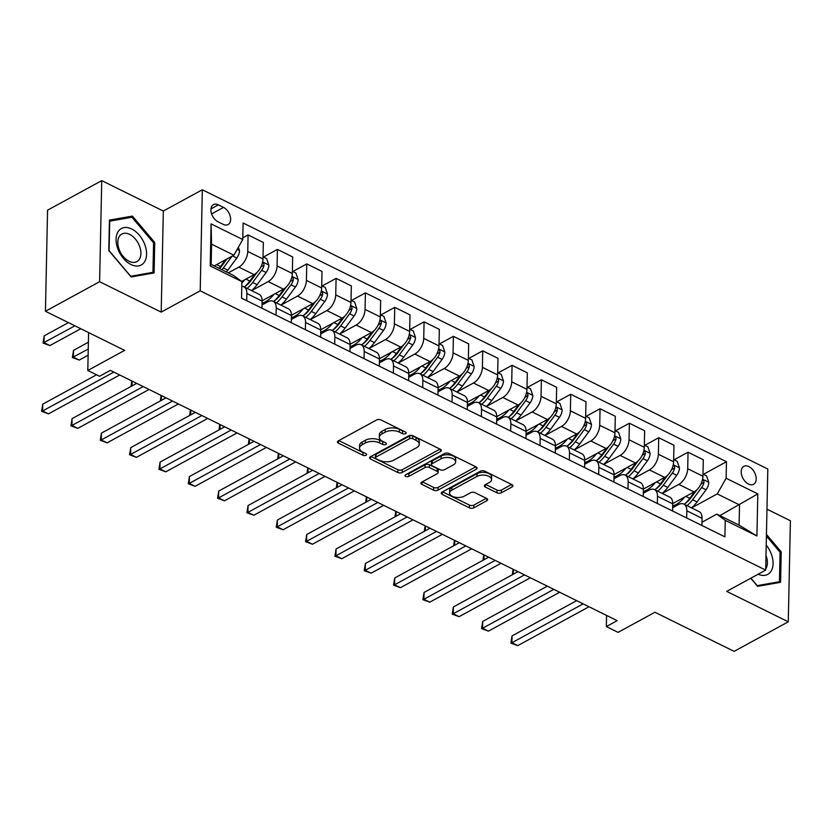 <?xml version="1.0" encoding="UTF-8"?>
<svg xmlns="http://www.w3.org/2000/svg" width="832" height="832" viewBox="0 0 832 832"><rect width="100%" height="100%" fill="white"/><g stroke="black" fill="none" stroke-linecap="round" stroke-linejoin="round"><path stroke-width="1.25" d="M405.6 433.649A2.194 1.134 -178.8 0 0 406.182 432.9A2.194 1.134 -178.8 0 0 405.475 432.047L381.004 419.962A3.13 1.622 -178.8 0 0 376.574 419.983L338.291 440.877A3.13 1.622 -178.8 0 0 337.459 441.948A3.13 1.622 -178.8 0 0 338.468 443.175L362.939 455.26A2.194 1.134 -178.8 0 0 366.038 455.25A2.194 1.134 -178.8 0 0 366.621 454.49A2.194 1.134 -178.8 0 0 365.914 453.638L362.752 452.078A10.036 5.2 -178.8 0 1 359.528 448.146A10.036 5.2 -178.8 0 1 362.19 444.714L365.373 442.978A10.036 5.2 -178.8 0 1 379.548 442.905L382.72 444.465A2.194 1.134 -178.8 0 0 385.819 444.454A2.194 1.134 -178.8 0 0 386.402 443.695A2.194 1.134 -178.8 0 0 385.694 442.842L382.533 441.272A10.036 5.2 -178.8 0 1 379.309 437.351A10.036 5.2 -178.8 0 1 381.971 433.919L385.154 432.182A10.036 5.2 -178.8 0 1 399.329 432.11L402.501 433.67A2.194 1.134 -178.8 0 0 405.6 433.649M748.894 466.586A10.223 6.49 61.4 0 0 743.818 466.357A10.223 6.49 61.4 0 0 741.634 475.01A10.223 6.49 61.4 0 0 748.53 484.068A10.223 6.49 61.4 0 0 753.605 484.297A10.223 6.49 61.4 0 0 755.789 475.644A10.223 6.49 61.4 0 0 748.894 466.586M496.943 492.804A3.13 1.622 -178.8 0 0 501.374 492.783L512.117 486.918A3.13 1.622 -178.8 0 0 512.949 485.846A3.13 1.622 -178.8 0 0 511.94 484.619L484.765 471.203A3.13 1.622 -178.8 0 0 480.334 471.224L442.052 492.118A3.13 1.622 -178.8 0 0 441.22 493.189A3.13 1.622 -178.8 0 0 442.229 494.416L469.404 507.842A3.13 1.622 -178.8 0 0 473.834 507.822L486.803 500.739A3.13 1.622 -178.8 0 0 487.635 499.668A3.13 1.622 -178.8 0 0 486.626 498.441L474.999 492.69A3.13 1.622 -178.8 0 0 470.569 492.721L464.131 496.226A8.382 4.347 -178.8 0 1 454.875 497.172A8.382 4.347 -178.8 0 1 449.592 493.012A8.382 4.347 -178.8 0 1 451.818 490.142L477.017 476.382A8.382 4.347 -178.8 0 1 486.273 475.436A8.382 4.347 -178.8 0 1 491.566 479.606A8.382 4.347 -178.8 0 1 489.341 482.477L485.139 484.765A3.13 1.622 -178.8 0 0 484.307 485.836A3.13 1.622 -178.8 0 0 485.316 487.063L496.943 492.804L497.006 490.079A3.13 1.622 -178.8 0 0 501.436 490.048L511.649 484.474M99.611 281.705L161.2 312.114L163.322 211.047L101.733 180.627L99.611 281.705L45.438 311.272L124.634 350.376L87.797 370.479L99.528 376.272L110.365 370.365L617.188 620.662L606.351 626.579L618.082 632.372L654.919 612.269L734.115 651.373L788.278 621.806L790.4 520.728L766.969 509.163M161.2 312.114L200.21 290.826L765.69 570.097L726.69 591.386L788.278 621.806M440.492 451.547A3.13 1.622 -178.8 0 0 441.324 450.476A3.13 1.622 -178.8 0 0 440.315 449.249L413.14 435.822A3.13 1.622 -178.8 0 0 408.71 435.854L370.417 456.747A3.13 1.622 -178.8 0 0 369.585 457.818A3.13 1.622 -178.8 0 0 370.594 459.046L397.779 472.462A3.13 1.622 -178.8 0 0 402.21 472.441L440.492 451.547L440.534 449.374M448.947 453.513L476.122 466.939A3.13 1.622 -178.8 0 1 477.131 468.166A3.13 1.622 -178.8 0 1 476.299 469.238L438.017 490.131A3.13 1.622 -178.8 0 1 433.586 490.152L421.959 484.411A3.13 1.622 -178.8 0 1 420.95 483.184A3.13 1.622 -178.8 0 1 421.782 482.113L437.31 473.637A3.13 1.622 -178.8 0 0 438.142 472.566A3.13 1.622 -178.8 0 0 437.133 471.338L429.416 467.532A3.13 1.622 -178.8 0 0 424.986 467.553L408.824 476.372A2.194 1.134 -178.8 0 1 406.401 476.622A2.194 1.134 -178.8 0 1 405.018 475.53A2.194 1.134 -178.8 0 1 405.6 474.781L444.517 453.534A3.13 1.622 -178.8 0 1 448.947 453.513M45.438 311.272L47.559 210.194L101.733 180.627M218.015 221.79L223.174 224.338A9.901 6.282 61.4 0 0 228.093 224.567A9.901 6.282 61.4 0 0 230.204 216.185A9.901 6.282 61.4 0 0 223.527 207.407L218.369 204.849A9.901 6.282 61.4 0 0 213.45 204.63A9.901 6.282 61.4 0 0 211.338 213.013A9.901 6.282 61.4 0 0 218.015 221.79M200.21 290.826L202.322 189.758L767.811 469.03L765.69 570.097M241.883 281.601L210.215 265.959L211.089 223.891L242.767 239.533L233.875 255.195L211.578 244.182L211.162 264.399L233.449 275.413L241.883 281.601L241.54 298.137L724.901 536.848L725.244 520.322L716.81 514.124L739.097 525.127L739.523 504.92L717.236 493.906L691.579 507.915M703.456 474.292L726.471 461.718L243.11 223.007L242.767 239.533M726.471 461.718L726.128 478.254L757.806 493.896L756.922 535.964L725.244 520.322M163.322 211.047L202.322 189.758M606.58 615.43L606.351 626.579M88.587 332.582L87.797 370.479M233.875 255.195L214.23 265.918M719.878 515.642L757.806 493.896M674.128 459.805L688.043 452.202L703.3 459.742L702.946 476.268A12.782 7.332 116.3 0 1 694.054 491.92L672.745 503.558M688.043 452.202L687.7 468.728A12.782 7.332 116.3 0 1 678.798 484.39L662.251 493.428M644.8 445.318L658.715 437.715L673.962 445.255L673.618 461.781A12.782 7.332 116.3 0 1 664.726 477.433L643.417 489.07M658.715 437.715L658.372 454.251A12.782 7.332 116.3 0 1 649.47 469.903L632.913 478.941M615.462 430.83L629.387 423.238L644.634 430.768L644.29 447.294A12.782 7.332 116.3 0 1 635.398 462.956L614.078 474.583M629.387 423.238L629.034 439.764A12.782 7.332 116.3 0 1 620.142 455.416L603.585 464.454M586.134 416.343L600.059 408.751L615.306 416.281L614.962 432.806A12.782 7.332 116.3 0 1 606.06 448.469L584.75 460.096M600.059 408.751L599.706 425.277A12.782 7.332 116.3 0 1 590.814 440.939L574.257 449.977M556.806 401.866L570.721 394.264L585.978 401.794L585.634 418.33A12.782 7.332 116.3 0 1 576.732 433.982L555.422 445.619M570.721 394.264L570.378 410.79A12.782 7.332 116.3 0 1 561.486 426.452L544.929 435.49M527.478 387.379L541.393 379.777L556.65 387.317L556.296 403.842A12.782 7.332 116.3 0 1 547.404 419.494L526.094 431.132M541.393 379.777L541.05 396.302A12.782 7.332 116.3 0 1 532.147 411.965L515.59 421.002M498.139 372.892L512.065 365.3L527.311 372.83L526.968 389.355A12.782 7.332 116.3 0 1 518.076 405.007L496.766 416.645M512.065 365.3L511.722 381.826A12.782 7.332 116.3 0 1 502.819 397.478L486.262 406.515M468.811 358.405L482.737 350.813L497.983 358.342L497.64 374.868A12.782 7.332 116.3 0 1 488.748 390.53L467.428 402.158M482.737 350.813L482.383 367.338A12.782 7.332 116.3 0 1 473.491 382.99L456.934 392.028M439.483 343.918L453.409 336.326L468.655 343.855L468.312 360.381A12.782 7.332 116.3 0 1 459.41 376.043L438.1 387.67M453.409 336.326L453.055 352.851A12.782 7.332 116.3 0 1 444.163 368.514L427.606 377.551M410.155 329.441L424.07 321.838L439.327 329.368L438.984 345.904A12.782 7.332 116.3 0 1 430.082 361.556L408.772 373.194M424.07 321.838L423.727 338.364A12.782 7.332 116.3 0 1 414.835 354.026L398.278 363.064M380.827 314.954L394.742 307.351L409.999 314.891L409.646 331.417A12.782 7.332 116.3 0 1 400.754 347.069L379.444 358.706M394.742 307.351L394.399 323.877A12.782 7.332 116.3 0 1 385.497 339.539L368.94 348.577M351.489 300.466L365.414 292.874L380.661 300.404L380.318 316.93A12.782 7.332 116.3 0 1 371.426 332.592L350.116 344.219M365.414 292.874L365.071 309.4A12.782 7.332 116.3 0 1 356.169 325.052L339.612 334.09M322.161 285.979L336.086 278.387L351.333 285.917L350.99 302.442A12.782 7.332 116.3 0 1 342.098 318.105L320.778 329.732M336.086 278.387L335.733 294.913A12.782 7.332 116.3 0 1 326.841 310.565L310.284 319.602M292.833 271.502L306.758 263.9L322.005 271.43L321.662 287.955A12.782 7.332 116.3 0 1 312.759 303.618L291.45 315.245M306.758 263.9L306.405 280.426A12.782 7.332 116.3 0 1 297.513 296.088L280.956 305.126M263.505 257.015L277.42 249.413L292.677 256.942L292.334 273.478A12.782 7.332 116.3 0 1 283.431 289.13L262.122 300.768M277.42 249.413L277.077 265.938A12.782 7.332 116.3 0 1 268.185 281.601L251.628 290.638M242.809 237.817L248.092 234.926L263.349 242.466L262.995 258.991A12.782 7.332 116.3 0 1 254.103 274.643L241.665 281.434M248.092 234.926L247.749 251.462A12.782 7.332 116.3 0 1 238.846 267.114L228.311 272.865M262.038 304.938L267.758 301.818A12.782 7.332 116.3 0 1 273.187 301.288A12.782 7.332 116.3 0 1 276.193 308.006L276.047 315.172M291.366 319.426L297.086 316.295A12.782 7.332 116.3 0 1 302.515 315.775A12.782 7.332 116.3 0 1 305.531 322.494L305.375 329.659M320.694 333.902L326.414 330.782A12.782 7.332 116.3 0 1 331.843 330.252A12.782 7.332 116.3 0 1 334.859 336.981L334.703 344.146M350.022 348.39L355.753 345.27A12.782 7.332 116.3 0 1 361.182 344.739A12.782 7.332 116.3 0 1 364.187 351.468L364.031 358.623M379.361 362.877L385.081 359.757A12.782 7.332 116.3 0 1 390.51 359.226A12.782 7.332 116.3 0 1 393.515 365.955L393.37 373.11M408.689 377.364L414.409 374.244A12.782 7.332 116.3 0 1 419.838 373.714A12.782 7.332 116.3 0 1 422.843 380.432L422.698 387.598M438.017 391.851L443.737 388.721A12.782 7.332 116.3 0 1 449.166 388.19A12.782 7.332 116.3 0 1 452.182 394.919L452.026 402.085M467.345 406.328L473.065 403.208A12.782 7.332 116.3 0 1 478.494 402.678A12.782 7.332 116.3 0 1 481.51 409.406L481.354 416.572M496.673 420.815L502.403 417.695A12.782 7.332 116.3 0 1 507.832 417.165A12.782 7.332 116.3 0 1 510.838 423.894L510.692 431.049M526.011 435.302L531.731 432.182A12.782 7.332 116.3 0 1 537.16 431.652A12.782 7.332 116.3 0 1 540.166 438.381L540.02 445.536M555.339 449.79L561.059 446.67A12.782 7.332 116.3 0 1 566.488 446.139A12.782 7.332 116.3 0 1 569.494 452.858L569.348 460.023M584.667 464.277L590.387 461.146A12.782 7.332 116.3 0 1 595.816 460.616A12.782 7.332 116.3 0 1 598.832 467.345L598.676 474.51M613.995 478.754L619.715 475.634A12.782 7.332 116.3 0 1 625.144 475.103A12.782 7.332 116.3 0 1 628.16 481.832L628.004 488.998M643.323 493.241L649.054 490.121A12.782 7.332 116.3 0 1 654.482 489.59A12.782 7.332 116.3 0 1 657.488 496.319L657.342 503.474M672.662 507.728L678.382 504.608A12.782 7.332 116.3 0 1 683.81 504.078A12.782 7.332 116.3 0 1 686.816 510.806L686.67 517.962M701.99 522.215L716.81 514.124M241.79 286.354A12.782 7.332 116.3 0 1 243.859 286.801A12.782 7.332 116.3 0 1 246.865 293.53L246.719 300.685M243.859 286.801L259.106 294.33A12.782 7.332 116.3 0 1 262.122 301.059L261.966 308.225M273.187 301.288L288.434 308.818A12.782 7.332 116.3 0 1 291.45 315.546L291.294 322.702M302.515 315.775L317.772 323.305A12.782 7.332 116.3 0 1 320.778 330.023L320.632 337.189M331.843 330.252L347.1 337.792A12.782 7.332 116.3 0 1 350.106 344.51L349.96 351.676M361.182 344.739L376.428 352.269A12.782 7.332 116.3 0 1 379.434 358.998L379.288 366.163M390.51 359.226L405.756 366.756A12.782 7.332 116.3 0 1 408.772 373.485L408.616 380.65M419.838 373.714L435.084 381.243A12.782 7.332 116.3 0 1 438.1 387.972L437.944 395.127M449.166 388.19L464.422 395.73A12.782 7.332 116.3 0 1 467.428 402.449L467.282 409.614M478.494 402.678L493.75 410.218A12.782 7.332 116.3 0 1 496.756 416.936L496.61 424.102M507.832 417.165L523.078 424.694A12.782 7.332 116.3 0 1 526.084 431.423L525.938 438.589M537.16 431.652L552.406 439.182A12.782 7.332 116.3 0 1 555.422 445.91L555.266 453.076M566.488 446.139L581.734 453.669A12.782 7.332 116.3 0 1 584.75 460.398L584.594 467.553M595.816 460.616L611.073 468.156A12.782 7.332 116.3 0 1 614.078 474.874L613.933 482.04M625.144 475.103L640.401 482.633A12.782 7.332 116.3 0 1 643.406 489.362L643.261 496.527M654.482 489.59L669.729 497.12A12.782 7.332 116.3 0 1 672.734 503.849L672.589 511.014M683.81 504.078L699.057 511.607A12.782 7.332 116.3 0 1 702.073 518.336L701.917 525.491M717.236 493.906L726.128 478.254M211.578 244.182L211.089 223.891M211.162 264.399L210.215 265.959M756.922 535.964L739.097 525.127M131.123 276.952L154.086 272.917L154.721 242.476L132.402 216.081L109.439 220.116L108.794 250.557L131.123 276.952M750.766 578.25L757.609 586.352L780.572 582.317L781.217 551.876L766.438 534.404M129.418 217.703L132.402 216.081M153.566 243.11L154.721 242.476M780.062 552.51L781.217 551.876M403.884 431.257A2.194 1.134 -178.8 0 1 402.553 430.934L399.391 429.374A10.036 5.2 -178.8 0 0 385.216 429.447L385.154 432.182M379.309 437.351L379.361 434.616A10.036 5.2 -178.8 0 1 382.023 431.194L385.216 429.447M359.528 448.146L359.58 445.411A10.036 5.2 -178.8 0 1 362.242 441.99L365.435 440.242A10.036 5.2 -178.8 0 1 379.61 440.17L382.772 441.73A2.194 1.134 -178.8 0 0 384.103 442.052M338.822 440.586L362.991 452.535A2.194 1.134 -178.8 0 0 364.322 452.847M370.947 456.456L397.831 469.737A3.13 1.622 -178.8 0 0 402.262 469.706L440.014 449.103M412.693 438.703A2.194 1.134 -178.8 0 0 409.594 438.724L375.981 457.059A2.194 1.134 -178.8 0 0 375.398 457.808A2.194 1.134 -178.8 0 0 376.106 458.671L379.444 460.314A10.036 5.2 -178.8 0 0 393.619 460.242L416.593 447.71A10.036 5.2 -178.8 0 0 419.255 444.278A10.036 5.2 -178.8 0 0 416.031 440.357L412.693 438.703L412.745 435.968A2.194 1.134 -178.8 0 0 409.646 435.989L409.594 438.724M375.398 457.808L375.461 455.083A2.194 1.134 -178.8 0 1 376.043 454.334L409.646 435.989M419.255 444.278L419.318 441.542A10.036 5.2 -178.8 0 0 416.083 437.622L416.031 440.357M412.745 435.968L416.083 437.622M475.831 466.794L438.079 487.396L438.017 490.131M422.313 481.822L433.649 487.417A3.13 1.622 -178.8 0 0 438.079 487.396M438.142 472.566L438.194 469.83A3.13 1.622 -178.8 0 0 437.185 468.603L429.468 464.797A3.13 1.622 -178.8 0 0 425.048 464.818L408.876 473.637L408.824 476.372M407.077 473.98A2.194 1.134 -178.8 0 0 408.876 473.637M453.419 464.838A8.382 4.347 -178.8 0 0 455.645 461.978A8.382 4.347 -178.8 0 0 450.351 457.808A8.382 4.347 -178.8 0 0 441.095 458.754L432.214 463.601A3.13 1.622 -178.8 0 0 431.382 464.672A3.13 1.622 -178.8 0 0 432.39 465.899L440.107 469.716A3.13 1.622 -178.8 0 0 444.538 469.685L453.419 464.838M455.645 461.978L455.697 459.243A8.382 4.347 -178.8 0 0 450.414 455.073A8.382 4.347 -178.8 0 0 441.158 456.03L441.095 458.754M431.382 464.672L431.444 461.947A3.13 1.622 -178.8 0 1 432.276 460.876L441.158 456.03M485.67 484.474L497.006 490.079M491.566 479.606L491.618 476.871A8.382 4.347 -178.8 0 0 486.335 472.711A8.382 4.347 -178.8 0 0 477.079 473.658L477.017 476.382M449.592 493.012L449.644 490.277A8.382 4.347 -178.8 0 1 451.87 487.406L477.079 473.658M442.572 491.837L469.456 505.107A3.13 1.622 -178.8 0 0 473.886 505.086L486.335 498.295M215.332 265.314A24.44 14.009 116.3 0 1 214.666 266.136M238.368 247.291L239.512 250.682A8.466 4.857 116.3 0 1 236.798 258.014L227.781 270.171A24.44 14.009 116.3 0 1 226.398 271.929M225.597 259.709L220.511 266.573A24.44 14.009 116.3 0 1 219.128 268.341M68.432 322.618L44.19 335.858L44.044 342.68L49.91 345.582L80.798 328.723M221.946 269.724A24.44 14.009 -63.7 0 0 223.33 267.966L232.055 256.183M226.928 258.991L221.842 265.845A20.28 11.627 116.3 0 1 219.575 268.559M74.922 325.832L43.035 343.044L44.19 335.858M49.91 345.582L43.035 343.044M96.533 374.795L42.754 404.154L42.619 410.977L113.859 372.091M48.485 413.878L41.6 411.341L42.619 410.977L48.485 413.878L119.725 374.993M41.6 411.341L42.754 404.154M244.67 279.802A24.44 14.009 116.3 0 1 241.862 282.942M263.047 256.786L266.604 258.544L268.84 265.169A8.466 4.857 116.3 0 1 266.126 272.501L257.119 284.658A24.44 14.009 116.3 0 1 251.545 290.597M255.008 274.092L249.839 281.06A24.44 14.009 116.3 0 1 244.265 286.998M88.39 342.222L73.518 350.345L73.372 357.167L79.238 360.069L88.119 355.222M247.083 288.392A24.44 14.009 -63.7 0 0 252.658 282.454L261.664 270.296A8.466 4.857 -63.7 0 0 264.066 265.158L263.671 263.328L262.517 262.558M257.046 272.407L251.17 280.322A20.28 11.627 116.3 0 1 244.837 286.52M264.066 265.158L260.957 266.864A4.316 2.475 116.3 0 1 260.686 267.384M88.244 349.055L72.363 357.531L73.518 350.345M79.238 360.069L72.363 357.531M273.998 294.278A24.44 14.009 116.3 0 1 262.07 303.17M292.375 271.274L295.942 273.031L298.168 279.656A8.466 4.857 116.3 0 1 295.454 286.988L286.447 299.135A24.44 14.009 116.3 0 1 280.873 305.084M284.336 288.579L279.167 295.547A24.44 14.009 116.3 0 1 273.593 301.486M276.411 302.879A24.44 14.009 -63.7 0 0 281.986 296.941L290.992 284.783A8.466 4.857 -63.7 0 0 293.405 279.646L293.01 277.805L291.845 277.046M286.374 286.894L280.509 294.809A20.28 11.627 116.3 0 1 274.165 301.007M293.405 279.646L290.285 281.351A4.316 2.475 116.3 0 1 290.025 281.861M303.326 308.766A24.44 14.009 116.3 0 1 291.408 317.658M321.703 285.761L325.27 287.518L327.496 294.143A8.466 4.857 116.3 0 1 324.782 301.465L315.775 313.622A24.44 14.009 116.3 0 1 310.201 319.561M313.664 303.066L308.506 310.034A24.44 14.009 116.3 0 1 302.931 315.973M305.739 317.366A24.44 14.009 -63.7 0 0 311.314 311.418L320.32 299.27A8.466 4.857 -63.7 0 0 322.733 294.133L322.338 292.292L321.173 291.533M315.702 301.382L309.837 309.296A20.28 11.627 116.3 0 1 303.493 315.494M322.733 294.133L319.613 295.828A4.316 2.475 116.3 0 1 319.353 296.348M132.142 381.118L132.038 385.913M131.019 386.464L131.778 380.942M136.698 383.365L72.082 418.631L71.947 425.464L143.187 386.578M77.813 428.366L70.928 425.818L71.947 425.464L77.813 428.366L149.053 389.47M70.928 425.818L72.082 418.631M166.026 397.852L101.421 433.118L101.275 439.951L172.526 401.066M107.141 442.842L100.256 440.305L101.275 439.951L107.141 442.842L178.391 403.957M100.256 440.305L101.421 433.118M195.354 412.339L130.749 447.606L130.603 454.438L201.854 415.542M136.469 457.33L129.594 454.792L130.603 454.438L136.469 457.33L207.719 418.444M129.594 454.792L130.749 447.606M332.654 323.253A24.44 14.009 116.3 0 1 320.736 332.134M351.031 300.238L354.598 301.995L356.824 308.62A8.466 4.857 116.3 0 1 354.11 315.952L345.103 328.11A24.44 14.009 116.3 0 1 339.529 334.048M342.992 317.554L337.834 324.522A24.44 14.009 116.3 0 1 332.259 330.46M335.078 331.854A24.44 14.009 -63.7 0 0 340.652 325.905L349.658 313.747A8.466 4.857 -63.7 0 0 352.061 308.62L351.666 306.779L350.501 306.01M345.03 315.858L339.165 323.783A20.28 11.627 116.3 0 1 332.831 329.982M352.061 308.62L348.941 310.315A4.316 2.475 116.3 0 1 348.681 310.835M161.47 395.606L161.366 400.4M160.347 400.951L161.106 395.429M224.692 426.826L160.077 462.093L159.931 468.915L231.182 430.03M165.797 471.817L158.922 469.279L159.931 468.915L165.797 471.817L237.047 432.931M158.922 469.279L160.077 462.093M144.716 244.4A20.758 13.177 61.4 0 0 124.02 227.604A20.758 13.177 61.4 0 0 117.936 249.111A20.758 13.177 61.4 0 0 138.632 265.897A20.758 13.177 61.4 0 0 144.716 244.4M139.495 246.043A15.725 9.974 61.4 0 0 121.815 234.031A15.725 9.974 61.4 0 0 119.215 249.61A15.725 9.974 61.4 0 0 136.885 261.633A15.725 9.974 61.4 0 0 139.495 246.043M130.707 276.245L109.075 250.661L109.699 221.166L131.945 217.256L153.577 242.84L152.953 272.334L130.582 276.318M150.842 273.489L152.953 272.334M758.129 574.226A20.758 13.177 61.4 0 0 772.47 567.954A20.758 13.177 61.4 0 0 766.22 545.085M765.721 568.87A15.725 9.974 61.4 0 0 766.002 555.485M766.407 536.089L780.062 552.24L779.449 581.734L757.203 585.645L750.89 578.178M777.338 582.889L779.449 581.734M361.993 337.74A24.44 14.009 116.3 0 1 350.064 346.622M380.37 314.725L383.926 316.482L386.162 323.107A8.466 4.857 116.3 0 1 383.448 330.439L374.431 342.597A24.44 14.009 116.3 0 1 368.857 348.535M372.32 332.041L367.162 338.998A24.44 14.009 116.3 0 1 361.587 344.947M364.406 346.33A24.44 14.009 -63.7 0 0 369.98 340.392L378.986 328.234A8.466 4.857 -63.7 0 0 381.389 323.097L380.994 321.266L379.829 320.497M374.358 330.346L368.493 338.27A20.28 11.627 116.3 0 1 362.159 344.469M381.389 323.097L378.269 324.802A4.316 2.475 116.3 0 1 378.009 325.322M190.798 410.093L190.705 414.877M189.686 415.438L190.434 409.906M391.321 352.217A24.44 14.009 116.3 0 1 379.392 361.109M409.698 329.212L413.254 330.97L415.49 337.594A8.466 4.857 116.3 0 1 412.776 344.926L403.77 357.084A24.44 14.009 116.3 0 1 398.195 363.022M401.658 346.518L396.49 353.486A24.44 14.009 116.3 0 1 390.915 359.424M393.734 360.818A24.44 14.009 -63.7 0 0 399.308 354.879L408.314 342.722A8.466 4.857 -63.7 0 0 410.717 337.584L410.322 335.754L409.167 334.984M403.697 344.833L397.821 352.747A20.28 11.627 116.3 0 1 391.487 358.946M410.717 337.584L407.607 339.29A4.316 2.475 116.3 0 1 407.337 339.81M220.126 424.57L220.033 429.364M219.014 429.926L219.762 424.393M420.649 366.704A24.44 14.009 116.3 0 1 408.72 375.596M439.026 343.699L442.593 345.457L444.818 352.082A8.466 4.857 116.3 0 1 442.104 359.414L433.098 371.561A24.44 14.009 116.3 0 1 427.523 377.51M430.986 361.005L425.818 367.973A24.44 14.009 116.3 0 1 420.243 373.911M423.062 375.305A24.44 14.009 -63.7 0 0 428.636 369.366L437.642 357.209A8.466 4.857 -63.7 0 0 440.055 352.071L439.66 350.23L438.495 349.471M433.025 359.32L427.159 367.234A20.28 11.627 116.3 0 1 420.815 373.433M440.055 352.071L436.935 353.777A4.316 2.475 116.3 0 1 436.675 354.286M249.465 439.057L249.361 443.851M248.342 444.413L249.101 438.88M449.977 381.191A24.44 14.009 116.3 0 1 438.058 390.083M468.354 358.176L471.921 359.944L474.146 366.558A8.466 4.857 116.3 0 1 471.432 373.89L462.426 386.048A24.44 14.009 116.3 0 1 456.851 391.986M460.314 375.492L455.156 382.46A24.44 14.009 116.3 0 1 449.582 388.398M452.39 389.792A24.44 14.009 -63.7 0 0 457.964 383.843L466.981 371.696A8.466 4.857 -63.7 0 0 469.383 366.558L468.988 364.718L467.823 363.958M462.353 373.807L456.487 381.722A20.28 11.627 116.3 0 1 450.143 387.92M469.383 366.558L466.263 368.254A4.316 2.475 116.3 0 1 466.003 368.774M278.793 453.544L278.689 458.338M277.67 458.89L278.429 453.367M479.305 395.678A24.44 14.009 116.3 0 1 467.386 404.56M497.682 372.663L501.249 374.421L503.474 381.046A8.466 4.857 116.3 0 1 500.76 388.378L491.754 400.535A24.44 14.009 116.3 0 1 486.179 406.474M489.642 389.979L484.484 396.947A24.44 14.009 116.3 0 1 478.91 402.886M481.728 404.269A24.44 14.009 -63.7 0 0 487.302 398.33L496.309 386.173A8.466 4.857 -63.7 0 0 498.711 381.046L498.316 379.205L497.151 378.435M491.681 388.284L485.815 396.209A20.28 11.627 116.3 0 1 479.482 402.407M498.711 381.046L495.591 382.741A4.316 2.475 116.3 0 1 495.331 383.261M308.121 468.031L308.017 472.826M306.998 473.377L307.757 467.844M254.02 441.314L189.405 476.57L189.27 483.402L260.51 444.517M195.135 486.304L188.25 483.766L189.27 483.402L195.135 486.304L266.375 447.418M188.25 483.766L189.405 476.57M283.348 455.79L218.743 491.057L218.598 497.89L289.838 459.004M224.463 500.791L217.578 498.243L218.598 497.89L224.463 500.791L295.703 461.895M217.578 498.243L218.743 491.057M312.676 470.278L248.071 505.544L247.926 512.377L319.176 473.491M253.791 515.268L246.906 512.73L247.926 512.377L253.791 515.268L325.042 476.382M246.906 512.73L248.071 505.544M342.004 484.765L277.399 520.031L277.254 526.864L348.504 487.968M283.119 529.755L276.245 527.218L277.254 526.864L283.119 529.755L354.37 490.87M276.245 527.218L277.399 520.031M371.342 499.252L306.727 534.518L306.582 541.341L377.832 502.455M312.447 544.242L305.573 541.705L306.582 541.341L312.447 544.242L383.698 505.357M305.573 541.705L306.727 534.518M508.643 410.166A24.44 14.009 116.3 0 1 496.714 419.047M527.02 387.15L530.577 388.908L532.813 395.533A8.466 4.857 116.3 0 1 530.098 402.865L521.092 415.022A24.44 14.009 116.3 0 1 515.507 420.961M518.97 404.466L513.812 411.424A24.44 14.009 116.3 0 1 508.238 417.373M511.056 418.756A24.44 14.009 -63.7 0 0 516.63 412.818L525.637 400.66A8.466 4.857 -63.7 0 0 528.039 395.522L527.644 393.692L526.479 392.922M521.009 402.771L515.143 410.696A20.28 11.627 116.3 0 1 508.81 416.884M528.039 395.522L524.919 397.228A4.316 2.475 116.3 0 1 524.659 397.748M337.449 482.518L337.355 487.302M336.336 487.864L337.085 482.331M400.67 513.739L336.055 548.995L335.92 555.828L407.16 516.942M341.786 558.73L334.901 556.192L335.92 555.828L341.786 558.73L413.026 519.844M334.901 556.192L336.055 548.995M537.971 424.642A24.44 14.009 116.3 0 1 526.042 433.534M556.348 401.638L559.905 403.395L562.141 410.02A8.466 4.857 116.3 0 1 559.426 417.352L550.42 429.51A24.44 14.009 116.3 0 1 544.846 435.448M548.309 418.943L543.14 425.911A24.44 14.009 116.3 0 1 537.566 431.85M540.384 433.243A24.44 14.009 -63.7 0 0 545.958 427.305L554.965 415.147A8.466 4.857 -63.7 0 0 557.367 410.01L556.972 408.179L555.818 407.41M550.347 417.258L544.471 425.173A20.28 11.627 116.3 0 1 538.138 431.371M557.367 410.01L554.258 411.715A4.316 2.475 116.3 0 1 553.987 412.235M366.777 496.995L366.683 501.79M365.664 502.351L366.413 496.818M429.998 528.216L365.394 563.482L365.248 570.315L436.488 531.43M371.114 573.206L364.229 570.669L365.248 570.315L371.114 573.206L442.364 534.321M364.229 570.669L365.394 563.482M567.299 439.13A24.44 14.009 116.3 0 1 555.37 448.022M585.676 416.125L589.243 417.882L591.469 424.507A8.466 4.857 116.3 0 1 588.754 431.839L579.748 443.986A24.44 14.009 116.3 0 1 574.174 449.935M577.637 433.43L572.478 440.398A24.44 14.009 116.3 0 1 566.894 446.337M569.712 447.73A24.44 14.009 -63.7 0 0 575.286 441.792L584.293 429.634A8.466 4.857 -63.7 0 0 586.706 424.497L586.31 422.656L585.146 421.897M579.675 431.746L573.81 439.66A20.28 11.627 116.3 0 1 567.466 445.858M586.706 424.497L583.586 426.202A4.316 2.475 116.3 0 1 583.326 426.712M396.115 511.482L396.011 516.277M394.992 516.828L395.751 511.306M459.326 542.703L394.722 577.97L394.576 584.802L465.826 545.917M400.442 587.694L393.557 585.156L394.576 584.802L400.442 587.694L471.692 548.808M393.557 585.156L394.722 577.97M596.627 453.617A24.44 14.009 116.3 0 1 584.709 462.498M615.004 430.602L618.571 432.37L620.797 438.984A8.466 4.857 116.3 0 1 618.082 446.316L609.076 458.474A24.44 14.009 116.3 0 1 603.502 464.412M606.965 447.918L601.806 454.886A24.44 14.009 116.3 0 1 596.232 460.824M599.04 462.218A24.44 14.009 -63.7 0 0 604.614 456.269L613.631 444.122A8.466 4.857 -63.7 0 0 616.034 438.984L615.638 437.143L614.474 436.384M609.003 446.233L603.138 454.147A20.28 11.627 116.3 0 1 596.794 460.346M616.034 438.984L612.914 440.679A4.316 2.475 116.3 0 1 612.654 441.199M425.443 525.97L425.339 530.764M424.32 531.315L425.079 525.793M488.654 557.19L424.05 592.457L423.904 599.29L495.154 560.394M429.77 602.181L422.895 599.643L423.904 599.29L429.77 602.181L501.02 563.295M422.895 599.643L424.05 592.457M625.955 468.104A24.44 14.009 116.3 0 1 614.037 476.986M644.332 445.089L647.899 446.846L650.125 453.471A8.466 4.857 116.3 0 1 647.41 460.803L638.404 472.961A24.44 14.009 116.3 0 1 632.83 478.899M636.293 462.405L631.134 469.362A24.44 14.009 116.3 0 1 625.56 475.311M628.378 476.694A24.44 14.009 -63.7 0 0 633.953 470.756L642.959 458.598A8.466 4.857 -63.7 0 0 645.362 453.471L644.966 451.63L643.802 450.861M638.331 460.71L632.466 468.634A20.28 11.627 116.3 0 1 626.132 474.833M645.362 453.471L642.242 455.166A4.316 2.475 116.3 0 1 641.982 455.686M454.771 540.457L454.667 545.251M453.648 545.802L454.407 540.27M517.993 571.678L453.378 606.944L453.232 613.766L524.482 574.881M459.098 616.668L452.223 614.13L453.232 613.766L459.098 616.668L530.348 577.782M452.223 614.13L453.378 606.944M655.294 482.591A24.44 14.009 116.3 0 1 643.365 491.473M673.67 459.576L677.227 461.334L679.463 467.958A8.466 4.857 116.3 0 1 676.749 475.29L667.742 487.448A24.44 14.009 116.3 0 1 662.158 493.386M665.621 476.892L660.462 483.85A24.44 14.009 116.3 0 1 654.888 489.798M657.706 491.182A24.44 14.009 -63.7 0 0 663.281 485.243L672.287 473.086A8.466 4.857 -63.7 0 0 674.69 467.948L674.294 466.118L673.14 465.348M667.659 475.197L661.794 483.122A20.28 11.627 116.3 0 1 655.46 489.31M674.69 467.948L671.57 469.654A4.316 2.475 116.3 0 1 671.31 470.174M484.099 554.944L484.006 559.728M482.986 560.29L483.735 554.757M547.321 586.165L482.706 621.421L482.57 628.254L553.81 589.368M488.436 631.155L481.551 628.618L482.57 628.254L488.436 631.155L559.676 592.259M481.551 628.618L482.706 621.421M684.622 497.068A24.44 14.009 116.3 0 1 672.693 505.96M702.998 474.063L706.555 475.821L708.791 482.446A8.466 4.857 116.3 0 1 706.077 489.778L697.07 501.925A24.44 14.009 116.3 0 1 691.496 507.874M694.959 491.369L689.79 498.337A24.44 14.009 116.3 0 1 684.216 504.275M687.034 505.669A24.44 14.009 -63.7 0 0 692.609 499.73L701.615 487.573A8.466 4.857 -63.7 0 0 704.018 482.435L703.622 480.594L702.468 479.835M696.998 489.684L691.122 497.598A20.28 11.627 116.3 0 1 684.788 503.797M704.018 482.435L700.908 484.141A4.316 2.475 116.3 0 1 700.638 484.661M513.427 569.421L513.334 574.215M512.314 574.777L513.063 569.244M576.649 600.642L512.044 635.908L511.898 642.741L583.138 603.855M517.764 645.632L510.879 643.094L511.898 642.741L517.764 645.632L589.014 606.746M510.879 643.094L512.044 635.908M694.054 491.92L678.798 484.39M664.726 477.433L649.47 469.903M635.398 462.956L620.142 455.416M606.06 448.469L590.814 440.939M576.732 433.982L561.486 426.452M547.404 419.494L532.147 411.965M518.076 405.007L502.819 397.478M488.748 390.53L473.491 382.99M459.41 376.043L444.163 368.514M430.082 361.556L414.835 354.026M400.754 347.069L385.497 339.539M371.426 332.592L356.169 325.052M342.098 318.105L326.841 310.565M312.759 303.618L297.513 296.088M283.431 289.13L268.185 281.601M254.103 274.643L238.846 267.114M262.122 301.059L246.865 293.53M262.995 258.991L247.749 251.462M292.334 273.478L277.077 265.938M291.45 315.546L276.193 308.006M321.662 287.955L306.405 280.426M320.778 330.023L305.531 322.494M350.99 302.442L335.733 294.913M350.106 344.51L334.859 336.981M380.318 316.93L365.071 309.4M379.434 358.998L364.187 351.468M409.646 331.417L394.399 323.877M408.772 373.485L393.515 365.955M438.984 345.904L423.727 338.364M438.1 387.972L422.843 380.432M468.312 360.381L453.055 352.851M467.428 402.449L452.182 394.919M497.64 374.868L482.383 367.338M496.756 416.936L481.51 409.406M526.968 389.355L511.722 381.826M526.084 431.423L510.838 423.894M556.296 403.842L541.05 396.302M555.422 445.91L540.166 438.381M585.634 418.33L570.378 410.79M584.75 460.398L569.494 452.858M614.962 432.806L599.706 425.277M614.078 474.874L598.832 467.345M644.29 447.294L629.034 439.764M643.406 489.362L628.16 481.832M673.618 461.781L658.372 454.251M672.734 503.849L657.488 496.319M702.946 476.268L687.7 468.728M702.073 518.336L686.816 510.806M210.974 208.894L218.369 204.849M211.609 213.907L223.527 207.407M399.391 429.374L399.329 432.11M382.023 431.194L381.971 433.919M382.772 441.73L382.72 444.465M379.61 440.17L379.548 442.905M365.435 440.242L365.373 442.978M362.242 441.99L362.19 444.714M362.991 452.535L362.939 455.26M338.52 440.752L338.468 443.175M402.553 430.934L402.501 433.67M402.262 469.706L402.21 472.441M397.831 469.737L397.779 472.462M370.646 456.622L370.594 459.046M376.043 454.334L375.981 457.059M476.351 467.054L476.299 469.238M433.649 487.417L433.586 490.152M422.011 481.988L421.959 484.411M437.185 468.603L437.133 471.338M429.468 464.797L429.416 467.532M425.048 464.818L424.986 467.553M432.276 460.876L432.214 463.601M485.368 484.64L485.316 487.063M451.87 487.406L451.818 490.142M486.855 498.555L486.803 500.739M473.886 505.086L473.834 507.822M469.456 505.107L469.404 507.842M442.281 491.993L442.229 494.416M512.158 484.744L512.117 486.918M501.436 490.048L501.374 492.783M239.45 250.515L237.172 249.392M220.511 266.573L216.58 264.638M227.781 270.171L223.33 267.966M236.798 258.014L232.544 255.913M268.788 265.002L262.642 261.966M249.839 281.06L245.908 279.115M257.119 284.658L252.658 282.454M266.126 272.501L261.664 270.296M298.116 279.49L291.98 276.453M279.167 295.547L275.236 293.602M286.447 299.135L281.986 296.941M295.454 286.988L290.992 284.783M327.444 293.977L321.308 290.94M308.506 310.034L304.564 308.09M315.775 313.622L311.314 311.418M324.782 301.465L320.32 299.27M356.772 308.454L350.636 305.427M337.834 324.522L333.902 322.577M345.103 328.11L340.652 325.905M354.11 315.952L349.658 313.747M386.1 322.941L379.964 319.914M367.162 338.998L363.23 337.064M374.431 342.597L369.98 340.392M383.448 330.439L378.986 328.234M415.438 337.428L409.292 334.391M396.49 353.486L392.558 351.541M403.77 357.084L399.308 354.879M412.776 344.926L408.314 342.722M444.766 351.915L438.63 348.878M425.818 367.973L421.886 366.028M433.098 371.561L428.636 369.366M442.104 359.414L437.642 357.209M474.094 366.402L467.958 363.366M455.156 382.46L451.214 380.515M462.426 386.048L457.964 383.843M471.432 373.89L466.981 371.696M503.422 380.879L497.286 377.853M484.484 396.947L480.553 395.002M491.754 400.535L487.302 398.33M500.76 388.378L496.309 386.173M532.75 395.366L526.614 392.34M513.812 411.424L509.881 409.49M521.092 415.022L516.63 412.818M530.098 402.865L525.637 400.66M562.089 409.854L555.942 406.817M543.14 425.911L539.209 423.966M550.42 429.51L545.958 427.305M559.426 417.352L554.965 415.147M591.417 424.341L585.281 421.304M572.478 440.398L568.537 438.454M579.748 443.986L575.286 441.792M588.754 431.839L584.293 429.634M620.745 438.818L614.609 435.791M601.806 454.886L597.865 452.941M609.076 458.474L604.614 456.269M618.082 446.316L613.631 444.122M650.073 453.305L643.937 450.278M631.134 469.362L627.203 467.428M638.404 472.961L633.953 470.756M647.41 460.803L642.959 458.598M679.401 467.792L673.265 464.766M660.462 483.85L656.531 481.905M667.742 487.448L663.281 485.243M676.749 475.29L672.287 473.086M708.739 482.279L702.593 479.242M689.79 498.337L685.859 496.392M697.07 501.925L692.609 499.73M706.077 489.778L701.615 487.573"/></g></svg>
